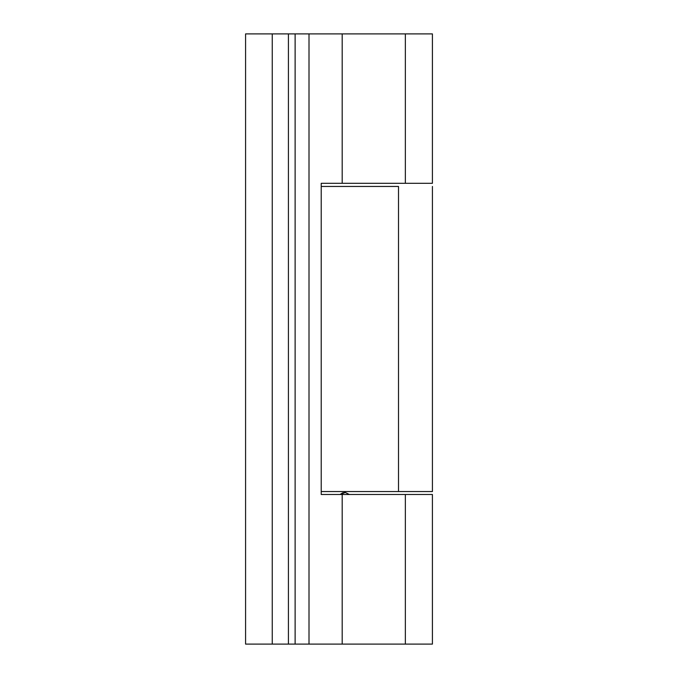 <?xml version="1.0" encoding="UTF-8"?>
<svg xmlns="http://www.w3.org/2000/svg" width="678" height="678" viewBox="0 0 678 678"><rect width="100%" height="100%" fill="white"/><g stroke="black" fill="none" stroke-linecap="round" stroke-linejoin="round"><path stroke-width="1.02" d="M432.411 644.1L342.187 644.1L405.351 644.1L405.351 494.482L342.187 494.482L342.187 644.1L245.58 644.1L245.58 33.9L272.242 33.9L245.58 33.9L245.58 644.1L272.242 644.1L272.242 33.9L288.421 33.9L288.421 644.1L295.125 644.1L295.125 33.9L272.242 33.9L272.242 644.1L288.421 644.1L288.421 33.9L295.125 33.9L295.125 644.1L342.187 644.1L342.187 494.482L321.219 494.482L321.219 183.297L342.187 183.297L342.187 33.9L309.007 33.9L309.007 644.1L309.007 33.9L295.125 33.9L342.187 33.9L342.187 183.297L321.219 183.297L321.219 494.482L405.351 494.482L405.351 644.1L432.411 644.1L432.411 494.482L405.351 494.482L432.411 494.482L432.42 644.1L432.411 494.482M405.351 33.9L405.351 183.297L432.411 183.297L432.411 33.9L342.187 33.9L432.411 33.9L432.411 183.297L342.187 183.297L405.351 183.297L405.351 33.9M340.034 494.482L342.661 492.847L345.297 492.508L340.034 494.482M349.323 494.482L345.297 492.508L349.323 494.482M432.411 183.297L432.42 33.9L429.742 33.9M398.511 186.45L398.511 491.55L432.276 491.55L398.511 491.55L398.511 186.45L321.219 186.45L398.511 186.45M321.219 491.55L398.511 491.55L321.219 491.55M432.42 491.55L432.42 186.45"/></g></svg>
